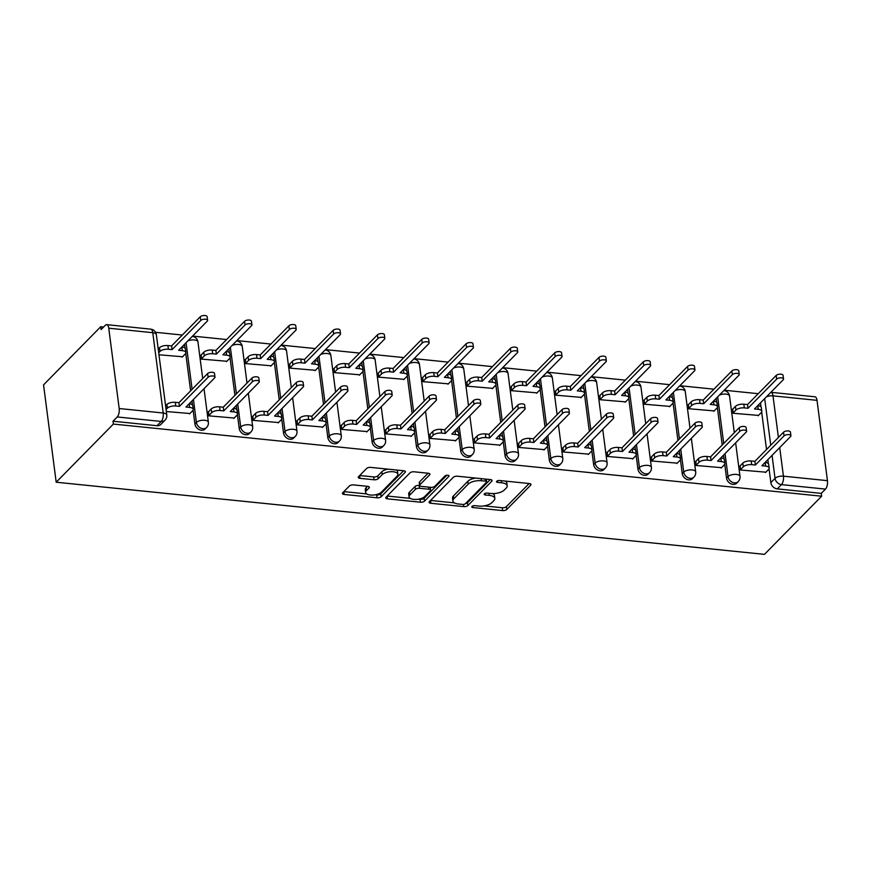 <?xml version="1.0" encoding="UTF-8"?>
<svg xmlns="http://www.w3.org/2000/svg" width="871" height="871" viewBox="0 0 871 871"><rect width="100%" height="100%" fill="white"/><g stroke="black" fill="none" stroke-linecap="round" stroke-linejoin="round"><path stroke-width="1.31" d="M471.984 506.421A2.178 0.936 172.6 0 0 471.777 506.9A2.178 0.936 172.6 0 0 473.007 507.564L502.621 510.58A3.114 1.339 172.6 0 0 506.737 509.513L530.679 485.169A3.114 1.339 172.6 0 0 530.983 484.483A3.114 1.339 172.6 0 0 529.23 483.525L499.606 480.509A2.178 0.936 172.6 0 0 496.731 481.26A2.178 0.936 172.6 0 0 496.514 481.739A2.178 0.936 172.6 0 0 497.744 482.403L501.576 482.795A9.951 4.268 172.6 0 1 507.194 485.844A9.951 4.268 172.6 0 1 506.247 488.032L504.244 490.057A9.951 4.268 172.6 0 1 491.07 493.487L487.237 493.095A2.178 0.936 172.6 0 0 484.352 493.835A2.178 0.936 172.6 0 0 484.145 494.314A2.178 0.936 172.6 0 0 485.376 494.989L489.208 495.37A9.951 4.268 172.6 0 1 494.815 498.419A9.951 4.268 172.6 0 1 493.868 500.607L491.875 502.643A9.951 4.268 172.6 0 1 478.702 506.062L474.869 505.67A2.178 0.936 172.6 0 0 471.984 506.421M353.528 484.907A3.114 1.339 172.6 0 0 349.413 485.974L342.695 492.801A3.114 1.339 172.6 0 0 342.401 493.487A3.114 1.339 172.6 0 0 344.154 494.445L377.045 497.787A3.114 1.339 172.6 0 0 381.16 496.72L405.102 472.376A3.114 1.339 172.6 0 0 405.407 471.69A3.114 1.339 172.6 0 0 403.654 470.743L370.752 467.389A3.114 1.339 172.6 0 0 366.637 468.456L358.525 476.709A3.114 1.339 172.6 0 0 358.231 477.395A3.114 1.339 172.6 0 0 359.984 478.342L374.062 479.779A3.114 1.339 172.6 0 0 378.177 478.712L382.195 474.619A8.318 3.571 172.6 0 1 391.253 471.679A8.318 3.571 172.6 0 1 397.905 474.303A8.318 3.571 172.6 0 1 397.111 476.132L381.346 492.169A8.318 3.571 172.6 0 1 372.298 495.098A8.318 3.571 172.6 0 1 365.646 492.474A8.318 3.571 172.6 0 1 366.441 490.645L369.064 487.978A3.114 1.339 172.6 0 0 369.358 487.292A3.114 1.339 172.6 0 0 367.606 486.334L353.528 484.907M56.19 482.218L113.382 424.068L821.647 496.209L764.455 554.359L56.19 482.218L43.55 384.873L100.742 326.723L103.616 327.017M429.381 501.631A3.114 1.339 172.6 0 0 429.087 502.317A3.114 1.339 172.6 0 0 430.84 503.275L463.731 506.617A3.114 1.339 172.6 0 0 467.858 505.55L491.799 481.206A3.114 1.339 172.6 0 0 492.093 480.52A3.114 1.339 172.6 0 0 490.34 479.573L457.449 476.219A3.114 1.339 172.6 0 0 453.334 477.286L429.381 501.631M420.388 502.208L387.497 498.854A3.114 1.339 172.6 0 1 385.744 497.907A3.114 1.339 172.6 0 1 386.038 497.221L409.98 472.877A3.114 1.339 172.6 0 1 414.106 471.799L428.184 473.236A3.114 1.339 172.6 0 1 429.936 474.194A3.114 1.339 172.6 0 1 429.632 474.869L419.92 484.744A3.114 1.339 172.6 0 0 419.626 485.43A3.114 1.339 172.6 0 0 421.379 486.388L430.72 487.335A3.114 1.339 172.6 0 0 434.836 486.268L444.95 475.991A2.178 0.936 172.6 0 1 447.313 475.218A2.178 0.936 172.6 0 1 449.055 475.904A2.178 0.936 172.6 0 1 448.848 476.383L424.504 501.141A3.114 1.339 172.6 0 1 420.388 502.208L420.018 499.366L418.385 499.203M758.238 393.692L724.204 390.219M713.937 389.174L679.892 385.711M669.636 384.666L635.59 381.193M625.334 380.148L591.289 376.686M581.033 375.641L546.988 372.167M536.721 371.122L502.687 367.66M492.42 366.615L458.386 363.153M448.119 362.107L414.084 358.634M403.817 357.589L369.783 354.127M359.516 353.082L325.482 349.609M315.215 348.563L281.181 345.101M270.914 344.056L236.879 340.583M226.612 339.538L192.578 336.075M182.311 335.03L155.571 332.308M113.382 424.068L113.012 421.226L117.215 416.959A6.337 2.744 -84.2 0 0 119.185 408.521L108.755 328.204A6.337 2.744 -84.2 0 0 106.687 324.654A6.337 2.744 -84.2 0 0 105.315 325.286L101.112 329.554L100.742 326.723M821.647 496.209L821.277 493.367L777.259 488.881A6.337 5.019 -135.5 0 1 770.846 482.632L769.039 468.75M768.374 463.644L767.852 459.648M766.534 449.501L761.668 411.994M761.004 406.888L760.481 402.881M779.719 447.585L783.432 476.176L827.45 480.661L817.02 400.344L773.002 395.859L778.402 437.438M827.45 480.661A6.337 2.744 95.8 0 1 825.479 489.099L781.461 484.614A6.337 5.019 -135.5 0 1 775.038 478.353L772.054 455.37M821.277 493.367L825.479 489.099M766.382 396.882A6.337 2.722 172.6 0 1 773.002 395.859A6.337 2.744 -84.2 0 0 770.933 392.309L814.951 396.795A6.337 2.744 95.8 0 1 817.02 400.344M732.838 409.022L732.968 413.235L758.467 415.413M740.208 465.789L740.339 470.002L765.838 472.18M695.907 461.271L696.038 465.484L721.536 467.662M688.536 404.514L688.667 408.728L714.166 410.905M651.606 456.763L651.737 460.977L677.235 463.154M644.235 399.996L644.366 404.209L669.864 406.398M607.305 452.245L607.435 456.458L632.934 458.647M599.934 395.488L600.065 399.702L625.563 401.879M563.004 447.738L563.134 451.951L588.633 454.129M555.633 390.981L555.763 395.194L581.262 397.372M518.702 443.23L518.833 447.444L544.331 449.621M511.331 386.463L511.451 390.676L536.961 392.854M474.401 438.712L474.532 442.925L500.03 445.103M467.03 381.955L467.15 386.169L492.659 388.346M430.1 434.204L430.22 438.418L455.729 440.595M422.729 377.437L422.849 381.65L448.358 383.828M385.799 429.686L385.918 433.9L411.428 436.077M378.428 372.93L378.547 377.143L404.057 379.321M341.497 425.179L341.617 429.392L367.127 431.57M334.126 368.411L334.246 372.625L359.756 374.802M297.196 420.66L297.316 424.874L322.825 427.051M289.825 363.904L289.945 368.117L315.454 370.295M252.895 416.153L253.015 420.366L278.524 422.544M245.524 359.385L245.644 363.599L271.153 365.787M208.594 411.635L208.713 415.848L234.223 418.036M201.223 354.878L201.343 359.092L226.852 361.269M166.339 411.537L189.922 413.518M158.968 354.78L182.551 356.762M194.919 423.97L196.411 422.457A6.337 5.019 -135.5 0 0 200.58 428.042A6.337 5.019 -135.5 0 0 206.601 427.476L205.121 428.989A6.337 5.019 44.5 0 1 199.089 429.566A6.337 5.019 44.5 0 1 194.919 423.97L193.112 410.089M192.458 404.993L191.936 400.987M190.618 390.839L185.741 353.332M185.077 348.226L184.565 344.23M239.22 428.478L240.712 426.964A6.337 5.019 -135.5 0 0 244.882 432.56A6.337 5.019 -135.5 0 0 250.913 431.983L249.422 433.508A6.337 5.019 44.5 0 1 243.39 434.074A6.337 5.019 44.5 0 1 239.22 428.478L237.413 414.607M236.76 409.501L236.237 405.505M234.92 395.358L230.042 357.839M229.378 352.744L228.866 348.738M283.521 432.996L285.013 431.483A6.337 5.019 -135.5 0 0 289.183 437.068A6.337 5.019 -135.5 0 0 295.215 436.502L293.723 438.015A6.337 5.019 44.5 0 1 287.691 438.592A6.337 5.019 44.5 0 1 283.521 432.996L281.714 419.114M281.061 414.019L280.538 410.012M279.221 399.865L274.343 362.358M273.679 357.252L273.167 353.245M327.823 437.503L329.314 435.99A6.337 5.019 -135.5 0 0 333.484 441.586A6.337 5.019 -135.5 0 0 339.516 441.009L338.024 442.522A6.337 5.019 44.5 0 1 331.993 443.099A6.337 5.019 44.5 0 1 327.823 437.503L326.026 423.633M325.362 418.526L324.839 414.52M323.522 404.384L318.644 366.865M317.991 361.77L317.469 357.763M372.124 442.022L373.615 440.497A6.337 5.019 -135.5 0 0 377.785 446.094A6.337 5.019 -135.5 0 0 383.817 445.527L382.325 447.041A6.337 5.019 44.5 0 1 376.294 447.607A6.337 5.019 44.5 0 1 372.124 442.022L370.327 428.14M369.663 423.034L369.141 419.038M367.823 408.891L362.946 371.384M362.292 366.277L361.77 362.271M416.425 446.529L417.917 445.016A6.337 5.019 -135.5 0 0 422.087 450.612A6.337 5.019 -135.5 0 0 428.118 450.035L426.627 451.548A6.337 5.019 44.5 0 1 420.595 452.125A6.337 5.019 44.5 0 1 416.425 446.529L414.629 432.658M413.965 427.552L413.442 423.546M412.125 413.409L407.258 375.891M406.594 370.785L406.071 366.789M460.726 451.047L462.218 449.523A6.337 5.019 -135.5 0 0 466.388 455.119A6.337 5.019 -135.5 0 0 472.42 454.553L470.928 456.066A6.337 5.019 44.5 0 1 464.896 456.633A6.337 5.019 44.5 0 1 460.726 451.047L458.93 437.166M458.266 432.06L457.743 428.064M456.426 417.917L451.559 380.409M450.895 375.303L450.372 371.296M505.028 455.555L506.519 454.041A6.337 5.019 -135.5 0 0 510.689 459.638A6.337 5.019 -135.5 0 0 516.721 459.061L515.229 460.574A6.337 5.019 44.5 0 1 509.197 461.151A6.337 5.019 44.5 0 1 505.028 455.555L503.231 441.673M502.567 436.578L502.044 432.571M500.727 422.424L495.86 384.917M495.196 379.81L494.674 375.815M549.329 460.062L550.82 458.549A6.337 5.019 -135.5 0 0 554.99 464.145A6.337 5.019 -135.5 0 0 561.022 463.568L559.53 465.092A6.337 5.019 44.5 0 1 553.499 465.658A6.337 5.019 44.5 0 1 549.329 460.062L547.532 446.192M546.868 441.085L546.346 437.09M545.028 426.942L540.162 389.424M539.497 384.329L538.975 380.322M593.63 464.581L595.122 463.067A6.337 5.019 -135.5 0 0 599.292 468.652A6.337 5.019 -135.5 0 0 605.323 468.086L603.832 469.6A6.337 5.019 44.5 0 1 597.811 470.177A6.337 5.019 44.5 0 1 593.63 464.581L591.834 450.699M591.169 445.604L590.647 441.597M589.329 431.45L584.463 393.942M583.799 388.836L583.276 384.84M637.931 469.088L639.423 467.575A6.337 5.019 -135.5 0 0 643.593 473.171A6.337 5.019 -135.5 0 0 649.624 472.594L648.133 474.118A6.337 5.019 44.5 0 1 642.112 474.684A6.337 5.019 44.5 0 1 637.931 469.088L636.135 455.217M635.471 450.111L634.948 446.104M633.631 435.968L628.764 398.45M628.1 393.354L627.577 389.348M682.233 473.606L683.724 472.093A6.337 5.019 -135.5 0 0 687.905 477.678A6.337 5.019 -135.5 0 0 693.926 477.112L692.434 478.625A6.337 5.019 44.5 0 1 686.413 479.202A6.337 5.019 44.5 0 1 682.233 473.606L680.436 459.725M679.772 454.618L679.249 450.623M677.932 440.476L673.065 402.968M672.401 397.862L671.879 393.855M726.534 478.114L728.025 476.6A6.337 5.019 -135.5 0 0 732.206 482.196A6.337 5.019 -135.5 0 0 738.227 481.619L736.735 483.133A6.337 5.019 44.5 0 1 730.715 483.71A6.337 5.019 44.5 0 1 726.534 478.114L724.737 464.243M724.073 459.137L723.551 455.13M722.233 444.994L717.366 407.476M716.702 402.369L716.18 398.374M113.012 421.226L157.03 425.712A6.337 5.019 44.5 0 0 160.808 424.482L165.011 420.203A6.337 5.019 -135.5 0 1 161.233 421.444L117.215 416.959M494.815 498.419L494.456 495.588A9.951 4.268 172.6 0 0 492.736 493.574M507.194 485.844L506.824 483.002A9.951 4.268 172.6 0 0 505.278 481.086M484.047 505.888L502.251 507.739A3.114 1.339 172.6 0 0 506.367 506.672L529.143 483.525M475.653 478.07A9.951 4.268 172.6 0 0 467.825 481.315L453.453 495.926L453.824 498.767A9.951 4.268 172.6 0 0 452.876 500.956A9.951 4.268 172.6 0 0 458.494 504.004L462.534 504.418A2.178 0.936 172.6 0 0 465.419 503.667A3.114 1.339 172.6 0 0 467.487 502.709L490.253 479.562M430.557 500.444L454.422 502.872M486.29 479.159L486.639 481.815A2.178 0.936 172.6 0 1 486.432 482.294L465.419 503.667M486.639 481.815A2.178 0.936 172.6 0 0 485.408 481.151L481.369 480.738A9.951 4.268 172.6 0 0 468.195 484.156L453.824 498.767M453.453 495.926A9.951 4.268 172.6 0 0 452.506 498.114L452.876 500.956M410.263 498.375L387.214 496.024M428.097 473.225L419.561 481.913A3.114 1.339 172.6 0 0 419.256 482.588L419.626 485.43M446.801 475.261L424.133 498.299L424.504 501.141M409.849 494.989A8.318 3.571 172.6 0 0 409.054 496.829A8.318 3.571 172.6 0 0 415.707 499.442A8.318 3.571 172.6 0 0 424.765 496.514L430.318 490.863A3.114 1.339 172.6 0 0 430.612 490.177A3.114 1.339 172.6 0 0 428.859 489.23L419.517 488.283A3.114 1.339 172.6 0 0 415.402 489.35L409.849 494.989L409.479 492.159A8.318 3.571 172.6 0 0 408.684 493.988L409.054 496.829M430.612 490.177L430.241 487.346A3.114 1.339 172.6 0 0 430.23 487.281M409.479 492.159L415.032 486.508A3.114 1.339 172.6 0 1 419.147 485.441L419.637 485.485M420.018 499.366A3.114 1.339 172.6 0 0 424.133 498.299M365.646 492.474L365.276 489.644A8.318 3.571 172.6 0 1 366.07 487.804L367.518 486.334M397.905 474.303L397.535 471.472A8.318 3.571 172.6 0 0 396.479 470.002M387.933 469.142A8.318 3.571 172.6 0 0 381.836 471.777L382.195 474.619M359.701 475.512L373.692 476.938A3.114 1.339 172.6 0 0 377.807 475.871L381.836 471.777M375.249 494.804L376.675 494.957A3.114 1.339 172.6 0 0 380.79 493.879L403.567 470.732M343.871 491.614L366.702 493.933M732.467 409.403L735.44 406.387A6.337 2.722 -7.4 0 1 743.823 404.209L747.514 404.58L747.993 408.27L744.302 407.9A6.337 2.722 172.6 0 0 735.919 410.078L732.947 413.094M758.097 415.794L761.189 412.647A6.337 2.722 172.6 0 0 761.798 411.254A6.337 2.722 172.6 0 0 758.216 409.316L754.526 408.935L783.192 379.789A3.647 1.568 172.6 0 0 783.541 378.994A3.647 1.568 172.6 0 0 780.623 377.84A3.647 1.568 172.6 0 0 776.66 379.125L747.993 408.27M747.514 404.58L776.181 375.434A3.647 1.568 -7.4 0 1 780.144 374.149A3.647 1.568 -7.4 0 1 783.062 375.303L783.541 378.994M757.781 405.625A6.337 2.722 -7.4 0 1 761.319 407.563L761.798 411.254M765.467 472.561L768.56 469.415A6.337 2.722 172.6 0 0 769.169 468.021A6.337 2.722 172.6 0 0 765.598 466.072L761.907 465.702L790.563 436.556A3.647 1.568 172.6 0 0 790.912 435.75A3.647 1.568 172.6 0 0 788.005 434.607A3.647 1.568 172.6 0 0 784.031 435.892L755.375 465.038L751.673 464.657A6.337 2.722 172.6 0 0 743.29 466.834L742.811 463.143A6.337 2.722 -7.4 0 1 751.194 460.966L754.896 461.347L783.552 432.201A3.647 1.568 -7.4 0 1 787.526 430.916A3.647 1.568 -7.4 0 1 790.433 432.06L790.912 435.75M739.838 466.17L742.811 463.143M765.152 462.392A6.337 2.722 -7.4 0 1 768.69 464.33L769.169 468.021M740.317 469.861L743.29 466.834M755.375 465.038L754.896 461.347M688.166 404.895L691.139 401.869A6.337 2.722 -7.4 0 1 699.522 399.691L703.213 400.072L703.692 403.763L700.001 403.382A6.337 2.722 172.6 0 0 691.618 405.559L688.645 408.586M713.795 411.286L716.887 408.14A6.337 2.722 172.6 0 0 717.497 406.746A6.337 2.722 172.6 0 0 713.915 404.797L710.224 404.427L738.891 375.281A3.647 1.568 172.6 0 0 739.239 374.476A3.647 1.568 172.6 0 0 736.322 373.332A3.647 1.568 172.6 0 0 732.359 374.617L703.692 403.763M703.213 400.072L731.88 370.926A3.647 1.568 -7.4 0 1 735.843 369.642A3.647 1.568 -7.4 0 1 738.76 370.785L739.239 374.476M713.48 401.117A6.337 2.722 -7.4 0 1 717.018 403.055L717.497 406.746M643.865 400.377L646.837 397.361A6.337 2.722 -7.4 0 1 655.221 395.184L658.912 395.565L659.391 399.245L655.7 398.874A6.337 2.722 172.6 0 0 647.316 401.052L644.344 404.068M669.494 406.768L672.586 403.621A6.337 2.722 172.6 0 0 673.196 402.228A6.337 2.722 172.6 0 0 669.614 400.29L665.923 399.909L694.59 370.774A3.647 1.568 172.6 0 0 694.938 369.968A3.647 1.568 172.6 0 0 692.02 368.814A3.647 1.568 172.6 0 0 688.057 370.099L659.391 399.245M658.912 395.565L687.578 366.419A3.647 1.568 -7.4 0 1 691.541 365.134A3.647 1.568 -7.4 0 1 694.459 366.277L694.938 369.968M669.178 396.61A6.337 2.722 -7.4 0 1 672.717 398.537L673.196 402.228M721.166 468.043L724.258 464.896A6.337 2.722 172.6 0 0 724.868 463.503A6.337 2.722 172.6 0 0 721.297 461.565L717.595 461.184L746.262 432.038A3.647 1.568 172.6 0 0 746.61 431.243A3.647 1.568 172.6 0 0 743.703 430.089A3.647 1.568 172.6 0 0 739.729 431.374L711.074 460.519L707.372 460.149A6.337 2.722 172.6 0 0 698.988 462.327L698.509 458.636A6.337 2.722 -7.4 0 1 706.893 456.458L710.594 456.829L739.25 427.683A3.647 1.568 -7.4 0 1 743.213 426.398A3.647 1.568 -7.4 0 1 746.131 427.552L746.61 431.243M695.537 461.652L698.509 458.636M720.85 457.874A6.337 2.722 -7.4 0 1 724.389 459.812L724.868 463.503M696.016 465.343L698.988 462.327M711.074 460.519L710.594 456.829M676.865 463.535L679.957 460.389A6.337 2.722 172.6 0 0 680.567 458.995A6.337 2.722 172.6 0 0 676.985 457.046L673.294 456.676L701.961 427.53A3.647 1.568 172.6 0 0 702.309 426.725A3.647 1.568 172.6 0 0 699.391 425.581A3.647 1.568 172.6 0 0 695.428 426.866L666.761 456.012L663.071 455.631A6.337 2.722 172.6 0 0 654.687 457.808L654.208 454.118A6.337 2.722 -7.4 0 1 662.591 451.94L666.282 452.321L694.949 423.175A3.647 1.568 -7.4 0 1 698.912 421.891A3.647 1.568 -7.4 0 1 701.83 423.045L702.309 426.725M651.236 457.144L654.208 454.118M676.549 453.366A6.337 2.722 -7.4 0 1 680.088 455.304L680.567 458.995M651.715 460.835L654.687 457.808M666.761 456.012L666.282 452.321M599.564 395.87L602.536 392.854A6.337 2.722 -7.4 0 1 610.919 390.676L614.61 391.046L615.089 394.737L611.398 394.356A6.337 2.722 172.6 0 0 603.015 396.534L600.043 399.56M625.193 402.26L628.285 399.114A6.337 2.722 172.6 0 0 628.895 397.72A6.337 2.722 172.6 0 0 625.313 395.782L621.622 395.401L650.289 366.255A3.647 1.568 172.6 0 0 650.637 365.45A3.647 1.568 172.6 0 0 647.719 364.307A3.647 1.568 172.6 0 0 643.756 365.591L615.089 394.737M614.61 391.046L643.277 361.901A3.647 1.568 -7.4 0 1 647.24 360.616A3.647 1.568 -7.4 0 1 650.158 361.77L650.637 365.45M624.877 392.092A6.337 2.722 -7.4 0 1 628.416 394.03L628.895 397.72M555.263 391.351L558.235 388.335A6.337 2.722 -7.4 0 1 566.618 386.158L570.309 386.539L570.788 390.23L567.097 389.849A6.337 2.722 172.6 0 0 558.714 392.026L555.742 395.042M580.892 397.753L583.984 394.596A6.337 2.722 172.6 0 0 584.583 393.202A6.337 2.722 172.6 0 0 581.011 391.264L577.321 390.894L605.987 361.748A3.647 1.568 172.6 0 0 606.336 360.942A3.647 1.568 172.6 0 0 603.418 359.799A3.647 1.568 172.6 0 0 599.455 361.084L570.788 390.23M570.309 386.539L598.976 357.393A3.647 1.568 -7.4 0 1 602.939 356.108A3.647 1.568 -7.4 0 1 605.857 357.252L606.336 360.942M580.576 387.584A6.337 2.722 -7.4 0 1 584.103 389.511L584.583 393.202M510.961 386.844L513.934 383.828A6.337 2.722 -7.4 0 1 522.317 381.65L526.008 382.021L526.487 385.711L522.796 385.341A6.337 2.722 172.6 0 0 514.413 387.519L511.44 390.535M536.59 393.235L539.682 390.088A6.337 2.722 172.6 0 0 540.281 388.695A6.337 2.722 172.6 0 0 536.71 386.757L533.019 386.376L561.686 357.23A3.647 1.568 172.6 0 0 562.035 356.435A3.647 1.568 172.6 0 0 559.117 355.281A3.647 1.568 172.6 0 0 555.154 356.566L526.487 385.711M526.008 382.021L554.675 352.875A3.647 1.568 -7.4 0 1 558.638 351.59A3.647 1.568 -7.4 0 1 561.555 352.744L562.035 356.435M536.275 383.066A6.337 2.722 -7.4 0 1 539.802 385.004L540.281 388.695M632.564 459.028L635.656 455.871A6.337 2.722 172.6 0 0 636.266 454.477A6.337 2.722 172.6 0 0 632.684 452.539L628.993 452.169L657.659 423.023A3.647 1.568 172.6 0 0 658.008 422.217A3.647 1.568 172.6 0 0 655.09 421.063A3.647 1.568 172.6 0 0 651.127 422.348L622.46 451.494L618.769 451.124A6.337 2.722 172.6 0 0 610.386 453.301L609.907 449.61A6.337 2.722 -7.4 0 1 618.29 447.433L621.981 447.814L650.648 418.668A3.647 1.568 -7.4 0 1 654.611 417.383A3.647 1.568 -7.4 0 1 657.529 418.526L658.008 422.217M606.935 452.626L609.907 449.61M632.248 448.859A6.337 2.722 -7.4 0 1 635.786 450.786L636.266 454.477M607.414 456.317L610.386 453.301M622.46 451.494L621.981 447.814M588.263 454.51L591.355 451.363A6.337 2.722 172.6 0 0 591.964 449.969A6.337 2.722 172.6 0 0 588.382 448.032L584.691 447.65L613.358 418.505A3.647 1.568 172.6 0 0 613.707 417.71A3.647 1.568 172.6 0 0 610.789 416.556A3.647 1.568 172.6 0 0 606.826 417.84L578.159 446.986L574.468 446.605A6.337 2.722 172.6 0 0 566.085 448.783L565.606 445.103A6.337 2.722 -7.4 0 1 573.989 442.925L577.68 443.295L606.347 414.15A3.647 1.568 -7.4 0 1 610.31 412.865A3.647 1.568 -7.4 0 1 613.228 414.019L613.707 417.71M562.633 448.119L565.606 445.103M587.947 444.341A6.337 2.722 -7.4 0 1 591.485 446.279L591.964 449.969M563.112 451.809L566.085 448.783M578.159 446.986L577.68 443.295M543.961 450.002L547.053 446.845A6.337 2.722 172.6 0 0 547.663 445.451A6.337 2.722 172.6 0 0 544.081 443.513L540.39 443.143L569.057 413.997A3.647 1.568 172.6 0 0 569.405 413.192A3.647 1.568 172.6 0 0 566.488 412.048A3.647 1.568 172.6 0 0 562.524 413.333L533.858 442.479L530.167 442.098A6.337 2.722 172.6 0 0 521.783 444.275L521.304 440.584A6.337 2.722 -7.4 0 1 529.688 438.407L533.379 438.788L562.045 409.642A3.647 1.568 -7.4 0 1 566.008 408.357A3.647 1.568 -7.4 0 1 568.926 409.501L569.405 413.192M518.332 443.6L521.304 440.584M543.646 439.833A6.337 2.722 -7.4 0 1 547.184 441.76L547.663 445.451M518.811 447.291L521.783 444.275M533.858 442.479L533.379 438.788M466.66 382.336L469.621 379.31A6.337 2.722 -7.4 0 1 478.016 377.132L481.707 377.513L482.186 381.204L478.495 380.823A6.337 2.722 172.6 0 0 470.1 383L467.139 386.016M492.289 388.727L495.381 385.581A6.337 2.722 172.6 0 0 495.98 384.176A6.337 2.722 172.6 0 0 492.409 382.238L488.718 381.868L517.385 352.722A3.647 1.568 172.6 0 0 517.733 351.917A3.647 1.568 172.6 0 0 514.815 350.773A3.647 1.568 172.6 0 0 510.852 352.058L482.186 381.204M481.707 377.513L510.373 348.367A3.647 1.568 -7.4 0 1 514.336 347.083A3.647 1.568 -7.4 0 1 517.254 348.226L517.733 351.917M491.973 378.558A6.337 2.722 -7.4 0 1 495.501 380.496L495.98 384.176M499.66 445.484L502.752 442.337A6.337 2.722 172.6 0 0 503.351 440.944A6.337 2.722 172.6 0 0 499.78 439.006L496.089 438.625L524.756 409.479A3.647 1.568 172.6 0 0 525.104 408.684A3.647 1.568 172.6 0 0 522.186 407.53A3.647 1.568 172.6 0 0 518.223 408.815L489.556 437.961L485.866 437.59A6.337 2.722 172.6 0 0 477.482 439.768L477.003 436.077A6.337 2.722 -7.4 0 1 485.387 433.9L489.077 434.27L517.744 405.124A3.647 1.568 -7.4 0 1 521.707 403.839A3.647 1.568 -7.4 0 1 524.625 404.993L525.104 408.684M474.031 439.093L477.003 436.077M499.344 435.315A6.337 2.722 -7.4 0 1 502.872 437.253L503.351 440.944M474.51 442.784L477.482 439.768M489.556 437.961L489.077 434.27M422.359 377.818L425.32 374.802A6.337 2.722 -7.4 0 1 433.714 372.625L437.405 372.995L437.884 376.686L434.194 376.316A6.337 2.722 172.6 0 0 425.799 378.493L422.838 381.509M447.977 384.209L451.08 381.063A6.337 2.722 172.6 0 0 451.679 379.669A6.337 2.722 172.6 0 0 448.108 377.731L444.417 377.35L473.084 348.204A3.647 1.568 172.6 0 0 473.432 347.409A3.647 1.568 172.6 0 0 470.514 346.255A3.647 1.568 172.6 0 0 466.551 347.54L437.884 376.686M437.405 372.995L466.072 343.849A3.647 1.568 -7.4 0 1 470.035 342.564A3.647 1.568 -7.4 0 1 472.953 343.718L473.432 347.409M447.672 374.04A6.337 2.722 -7.4 0 1 451.2 375.978L451.679 379.669M455.359 440.976L458.451 437.83A6.337 2.722 172.6 0 0 459.05 436.425A6.337 2.722 172.6 0 0 455.479 434.487L451.788 434.117L480.454 404.971A3.647 1.568 172.6 0 0 480.803 404.166A3.647 1.568 172.6 0 0 477.885 403.023A3.647 1.568 172.6 0 0 473.922 404.307L445.255 433.453L441.564 433.072A6.337 2.722 172.6 0 0 433.181 435.25L432.702 431.559A6.337 2.722 -7.4 0 1 441.085 429.381L444.776 429.762L473.443 400.616A3.647 1.568 -7.4 0 1 477.406 399.332A3.647 1.568 -7.4 0 1 480.324 400.475L480.803 404.166M429.73 434.585L432.702 431.559M455.043 430.807A6.337 2.722 -7.4 0 1 458.571 432.745L459.05 436.425M430.209 438.265L433.181 435.25M445.255 433.453L444.776 429.762M378.058 373.311L381.019 370.284A6.337 2.722 -7.4 0 1 389.413 368.106L393.104 368.487L393.583 372.178L389.892 371.797A6.337 2.722 172.6 0 0 381.498 373.975L378.537 377.001M403.676 379.702L406.779 376.555A6.337 2.722 172.6 0 0 407.378 375.161A6.337 2.722 172.6 0 0 403.806 373.213L400.116 372.842L428.782 343.697A3.647 1.568 172.6 0 0 429.131 342.891A3.647 1.568 172.6 0 0 426.213 341.748A3.647 1.568 172.6 0 0 422.25 343.032L393.583 372.178M393.104 368.487L421.771 339.342A3.647 1.568 -7.4 0 1 425.734 338.057A3.647 1.568 -7.4 0 1 428.652 339.2L429.131 342.891M403.371 369.533A6.337 2.722 -7.4 0 1 406.899 371.471L407.378 375.161M411.058 436.458L414.15 433.312A6.337 2.722 172.6 0 0 414.748 431.918A6.337 2.722 172.6 0 0 411.177 429.98L407.486 429.599L436.153 400.453A3.647 1.568 172.6 0 0 436.502 399.658A3.647 1.568 172.6 0 0 433.584 398.504A3.647 1.568 172.6 0 0 429.621 399.789L400.954 428.935L397.263 428.565A6.337 2.722 172.6 0 0 388.869 430.742L388.39 427.051A6.337 2.722 -7.4 0 1 396.784 424.874L400.475 425.244L429.142 396.098A3.647 1.568 -7.4 0 1 433.105 394.813A3.647 1.568 -7.4 0 1 436.023 395.967L436.502 399.658M385.428 430.067L388.39 427.051M410.742 426.289A6.337 2.722 -7.4 0 1 414.269 428.227L414.748 431.918M385.907 433.758L388.869 430.742M400.954 428.935L400.475 425.244M333.756 368.792L336.718 365.776A6.337 2.722 -7.4 0 1 345.112 363.599L348.803 363.969L349.282 367.66L345.591 367.29A6.337 2.722 172.6 0 0 337.197 369.467L334.235 372.483M359.375 375.183L362.478 372.037A6.337 2.722 172.6 0 0 363.076 370.643A6.337 2.722 172.6 0 0 359.505 368.705L355.814 368.324L384.481 339.178A3.647 1.568 172.6 0 0 384.83 338.384A3.647 1.568 172.6 0 0 381.912 337.229A3.647 1.568 172.6 0 0 377.949 338.514L349.282 367.66M348.803 363.969L377.47 334.834A3.647 1.568 -7.4 0 1 381.433 333.539A3.647 1.568 -7.4 0 1 384.351 334.693L384.83 338.384M359.07 365.014A6.337 2.722 -7.4 0 1 362.597 366.952L363.076 370.643M366.745 431.951L369.848 428.804A6.337 2.722 172.6 0 0 370.447 427.411A6.337 2.722 172.6 0 0 366.876 425.462L363.185 425.092L391.852 395.946A3.647 1.568 172.6 0 0 392.2 395.14A3.647 1.568 172.6 0 0 389.283 393.997A3.647 1.568 172.6 0 0 385.32 395.282L356.653 424.427L352.962 424.046A6.337 2.722 172.6 0 0 344.568 426.224L344.089 422.533A6.337 2.722 -7.4 0 1 352.483 420.355L356.174 420.737L384.84 391.591A3.647 1.568 -7.4 0 1 388.804 390.306A3.647 1.568 -7.4 0 1 391.721 391.449L392.2 395.14M341.127 425.56L344.089 422.533M366.441 421.782A6.337 2.722 -7.4 0 1 369.968 423.72L370.447 427.411M341.606 429.251L344.568 426.224M356.653 424.427L356.174 420.737M289.455 364.285L292.416 361.258A6.337 2.722 -7.4 0 1 300.811 359.081L304.502 359.462L304.981 363.153L301.29 362.772A6.337 2.722 172.6 0 0 292.896 364.949L289.934 367.976M315.073 370.676L318.176 367.529A6.337 2.722 172.6 0 0 318.775 366.136A6.337 2.722 172.6 0 0 315.204 364.198L311.513 363.817L340.18 334.671A3.647 1.568 172.6 0 0 340.517 333.865A3.647 1.568 172.6 0 0 337.61 332.722A3.647 1.568 172.6 0 0 333.647 334.007L304.981 363.153M304.502 359.462L333.168 330.316A3.647 1.568 -7.4 0 1 337.131 329.031A3.647 1.568 -7.4 0 1 340.038 330.185L340.517 333.865M314.769 360.507A6.337 2.722 -7.4 0 1 318.296 362.445L318.775 366.136M322.444 427.432L325.547 424.286A6.337 2.722 172.6 0 0 326.146 422.892A6.337 2.722 172.6 0 0 322.575 420.954L318.884 420.573L347.551 391.438A3.647 1.568 172.6 0 0 347.899 390.633A3.647 1.568 172.6 0 0 344.981 389.479A3.647 1.568 172.6 0 0 341.018 390.763L312.351 419.909L308.661 419.539A6.337 2.722 172.6 0 0 300.266 421.716L299.787 418.026A6.337 2.722 -7.4 0 1 308.182 415.848L311.872 416.218L340.539 387.083A3.647 1.568 -7.4 0 1 344.502 385.799A3.647 1.568 -7.4 0 1 347.42 386.942L347.899 390.633M296.826 421.041L299.787 418.026M322.139 417.274A6.337 2.722 -7.4 0 1 325.667 419.201L326.146 422.892M297.305 424.732L300.266 421.716M312.351 419.909L311.872 416.218M245.143 359.767L248.115 356.751A6.337 2.722 -7.4 0 1 256.51 354.573L260.2 354.954L260.679 358.634L256.989 358.264A6.337 2.722 172.6 0 0 248.594 360.442L245.622 363.457M270.772 366.168L273.875 363.011A6.337 2.722 172.6 0 0 274.474 361.617A6.337 2.722 172.6 0 0 270.903 359.679L267.212 359.309L295.879 330.163A3.647 1.568 172.6 0 0 296.216 329.358A3.647 1.568 172.6 0 0 293.309 328.204A3.647 1.568 172.6 0 0 289.346 329.499L260.679 358.634M260.2 354.954L288.867 325.808A3.647 1.568 -7.4 0 1 292.83 324.524A3.647 1.568 -7.4 0 1 295.737 325.667L296.216 329.358M270.903 359.679L270.424 356.032A6.337 2.722 -7.4 0 1 273.995 357.927L274.474 361.617M278.143 422.925L281.246 419.778A6.337 2.722 172.6 0 0 281.845 418.385A6.337 2.722 172.6 0 0 278.274 416.447L274.583 416.066L303.25 386.92A3.647 1.568 172.6 0 0 303.598 386.114A3.647 1.568 172.6 0 0 300.68 384.971A3.647 1.568 172.6 0 0 296.717 386.256L268.05 415.402L264.359 415.021A6.337 2.722 172.6 0 0 255.965 417.198L255.486 413.518A6.337 2.722 -7.4 0 1 263.88 411.341L267.571 411.711L296.238 382.565A3.647 1.568 -7.4 0 1 300.201 381.28A3.647 1.568 -7.4 0 1 303.119 382.434L303.598 386.114M252.525 416.534L255.486 413.518M277.838 412.756A6.337 2.722 -7.4 0 1 281.366 414.694L281.845 418.385M253.004 420.225L255.965 417.198M268.05 415.402L267.571 411.711M200.842 355.259L203.814 352.243A6.337 2.722 -7.4 0 1 212.208 350.066L215.899 350.436L216.378 354.127L212.687 353.746A6.337 2.722 172.6 0 0 204.293 355.923L201.321 358.95M226.471 361.65L229.574 358.504A6.337 2.722 172.6 0 0 230.173 357.11A6.337 2.722 172.6 0 0 226.602 355.172L222.911 354.791L251.567 325.645A3.647 1.568 172.6 0 0 251.915 324.85A3.647 1.568 172.6 0 0 249.008 323.696A3.647 1.568 172.6 0 0 245.045 324.981L216.378 354.127M215.899 350.436L244.566 321.29A3.647 1.568 -7.4 0 1 248.529 320.005A3.647 1.568 -7.4 0 1 251.436 321.159L251.915 324.85M226.166 351.481A6.337 2.722 -7.4 0 1 229.694 353.419L230.173 357.11M233.842 418.418L236.945 415.26A6.337 2.722 172.6 0 0 237.543 413.867A6.337 2.722 172.6 0 0 233.972 411.929L230.282 411.558L258.948 382.413A3.647 1.568 172.6 0 0 259.297 381.607A3.647 1.568 172.6 0 0 256.379 380.464A3.647 1.568 172.6 0 0 252.416 381.748L223.749 410.883L220.058 410.513A6.337 2.722 172.6 0 0 211.664 412.691L211.185 409A6.337 2.722 -7.4 0 1 219.579 406.822L223.27 407.203L251.937 378.058A3.647 1.568 -7.4 0 1 255.9 376.773A3.647 1.568 -7.4 0 1 258.807 377.916L259.297 381.607M208.223 412.016L211.185 409M233.537 408.249A6.337 2.722 -7.4 0 1 237.064 410.176L237.543 413.867M208.702 415.707L211.664 412.691M223.749 410.883L223.27 407.203M158.217 349.042L159.513 347.725A6.337 2.722 -7.4 0 1 167.907 345.547L171.598 345.929L172.077 349.619L168.386 349.238A6.337 2.722 172.6 0 0 159.992 351.416L158.696 352.733M182.17 357.143L185.273 353.985A6.337 2.722 172.6 0 0 185.871 352.592A6.337 2.722 172.6 0 0 182.3 350.654L178.609 350.284L207.265 321.138A3.647 1.568 172.6 0 0 207.614 320.332A3.647 1.568 172.6 0 0 204.707 319.189A3.647 1.568 172.6 0 0 200.744 320.474L172.077 349.619M171.598 345.929L200.265 316.783A3.647 1.568 -7.4 0 1 204.228 315.498A3.647 1.568 -7.4 0 1 207.135 316.641L207.614 320.332M181.865 346.974A6.337 2.722 -7.4 0 1 185.392 348.912L185.871 352.592M189.54 413.899L192.643 410.753A6.337 2.722 172.6 0 0 193.242 409.359A6.337 2.722 172.6 0 0 189.671 407.421L185.98 407.04L214.647 377.894A3.647 1.568 172.6 0 0 214.985 377.099A3.647 1.568 172.6 0 0 212.078 375.945A3.647 1.568 172.6 0 0 208.115 377.23L179.448 406.376L175.757 406.006A6.337 2.722 172.6 0 0 167.363 408.183L166.884 404.492A6.337 2.722 -7.4 0 1 175.278 402.315L178.969 402.685L207.636 373.539A3.647 1.568 -7.4 0 1 211.599 372.255A3.647 1.568 -7.4 0 1 214.506 373.409L214.985 377.099M165.588 405.799L166.884 404.492M189.236 403.73A6.337 2.722 -7.4 0 1 192.763 405.668L193.242 409.359M166.067 409.49L167.363 408.183M179.448 406.376L178.969 402.685M472.79 505.942L473.007 507.564M497.537 480.781L497.744 482.403M485.169 493.356L485.376 494.989M119.185 408.521L163.204 413.006L152.773 332.689L108.755 328.204M770.846 482.632L775.038 478.353A6.337 2.722 172.6 0 1 783.432 476.176A6.337 2.744 95.8 0 1 781.461 484.614L777.259 488.881M770.737 445.233L764.684 398.613M206.601 427.476A6.337 6.337 0 0 0 208.376 422.217A6.337 2.722 -7.4 0 0 204.794 420.279A6.337 2.722 -7.4 0 0 196.411 422.457L193.427 399.473M192.11 389.326L186.056 342.706M250.913 431.983A6.337 6.337 0 0 0 252.677 426.725A6.337 2.722 -7.4 0 0 249.106 424.787A6.337 2.722 -7.4 0 0 240.712 426.964L237.729 403.981M236.411 393.844L230.358 347.224M295.215 436.502A6.337 6.337 0 0 0 296.978 431.243A6.337 2.722 -7.4 0 0 293.407 429.305A6.337 2.722 -7.4 0 0 285.013 431.483L282.03 408.499M280.712 398.352L274.659 351.732M339.516 441.009A6.337 6.337 0 0 0 341.28 435.75A6.337 2.722 -7.4 0 0 337.708 433.812A6.337 2.722 -7.4 0 0 329.314 435.99L326.331 413.006M325.014 402.859L318.96 356.25M383.817 445.527A6.337 6.337 0 0 0 385.581 440.269A6.337 2.722 -7.4 0 0 382.01 438.32A6.337 2.722 -7.4 0 0 373.615 440.497L370.632 417.525M369.315 407.378L363.261 360.757M428.118 450.035A6.337 6.337 0 0 0 429.882 444.776A6.337 2.722 -7.4 0 0 426.311 442.838A6.337 2.722 -7.4 0 0 417.917 445.016L414.934 422.032M413.616 411.885L407.563 365.276M472.42 454.553A6.337 6.337 0 0 0 474.183 449.294A6.337 2.722 -7.4 0 0 470.612 447.346A6.337 2.722 -7.4 0 0 462.218 449.523L459.235 426.54M457.917 416.403L451.864 369.783M516.721 459.061A6.337 6.337 0 0 0 518.485 453.802A6.337 2.722 -7.4 0 0 514.913 451.864A6.337 2.722 -7.4 0 0 506.519 454.041L503.536 431.058M502.219 420.911L496.165 374.29M561.022 463.568A6.337 6.337 0 0 0 562.786 458.309A6.337 2.722 -7.4 0 0 559.215 456.371A6.337 2.722 -7.4 0 0 550.82 458.549L547.837 435.565M546.52 425.429L540.466 378.809M605.323 468.086A6.337 6.337 0 0 0 607.087 462.828A6.337 2.722 -7.4 0 0 603.516 460.89A6.337 2.722 -7.4 0 0 595.122 463.067L592.138 440.084M590.821 429.936L584.768 383.316M649.624 472.594A6.337 6.337 0 0 0 651.388 467.335A6.337 2.722 -7.4 0 0 647.817 465.397A6.337 2.722 -7.4 0 0 639.423 467.575L636.44 444.591M635.122 434.455L629.069 387.835M693.926 477.112A6.337 6.337 0 0 0 695.689 471.853A6.337 2.722 -7.4 0 0 692.118 469.915A6.337 2.722 -7.4 0 0 683.724 472.093L680.741 449.109M679.424 438.962L673.37 392.342M738.227 481.619A6.337 6.337 0 0 0 739.991 476.361A6.337 2.722 -7.4 0 0 736.42 474.423A6.337 2.722 -7.4 0 0 728.025 476.6L725.042 453.617M723.725 443.47L717.671 396.86M719.37 395.129A6.337 2.722 -7.4 0 1 725.989 394.106A6.337 2.722 172.6 0 1 729.56 396.044A6.337 6.337 0 0 0 723.877 390.556M675.069 390.611A6.337 2.722 -7.4 0 1 681.688 389.587A6.337 2.722 172.6 0 1 685.259 391.536A6.337 6.337 0 0 0 679.576 386.038M630.767 386.103A6.337 2.722 -7.4 0 1 637.387 385.08A6.337 2.722 172.6 0 1 640.958 387.018A6.337 6.337 0 0 0 635.264 381.531M586.466 381.596A6.337 2.722 -7.4 0 1 593.086 380.573A6.337 2.722 172.6 0 1 596.657 382.511A6.337 6.337 0 0 0 590.963 377.012M542.165 377.078A6.337 2.722 -7.4 0 1 548.784 376.054A6.337 2.722 172.6 0 1 552.356 377.992A6.337 6.337 0 0 0 546.661 372.505M497.864 372.57A6.337 2.722 -7.4 0 1 504.483 371.547A6.337 2.722 172.6 0 1 508.054 373.485A6.337 6.337 0 0 0 502.36 367.987M453.562 368.052A6.337 2.722 -7.4 0 1 460.182 367.029A6.337 2.722 172.6 0 1 463.753 368.966A6.337 6.337 0 0 0 458.059 363.479M409.261 363.545A6.337 2.722 -7.4 0 1 415.881 362.521A6.337 2.722 172.6 0 1 419.452 364.459A6.337 6.337 0 0 0 413.758 358.972M364.96 359.026A6.337 2.722 -7.4 0 1 371.579 358.003A6.337 2.722 172.6 0 1 375.151 359.952A6.337 6.337 0 0 0 369.456 354.453M320.659 354.519A6.337 2.722 -7.4 0 1 327.267 353.495A6.337 2.722 172.6 0 1 330.849 355.433A6.337 6.337 0 0 0 325.155 349.946M276.357 350A6.337 2.722 -7.4 0 1 282.966 348.988A6.337 2.722 172.6 0 1 286.548 350.926A6.337 6.337 0 0 0 280.854 345.428M232.056 345.493A6.337 2.722 -7.4 0 1 238.665 344.47A6.337 2.722 172.6 0 1 242.247 346.408A6.337 6.337 0 0 0 236.553 340.92M187.755 340.986A6.337 2.722 -7.4 0 1 194.364 339.962A6.337 2.722 172.6 0 1 197.946 341.9A6.337 6.337 0 0 0 192.251 336.402M157.03 425.712L161.233 421.444A6.337 2.744 95.8 0 0 163.204 413.006A6.337 2.722 -7.4 0 1 166.786 414.944L156.345 334.627A6.337 6.337 0 0 0 150.705 329.14L106.687 324.654M150.705 329.14A6.337 2.744 -84.2 0 1 152.773 332.689A6.337 2.722 -7.4 0 1 156.345 334.627M488.936 493.269L489.208 495.37M501.304 480.683L501.576 482.795M530.515 483.895L530.679 485.169M506.367 506.672L506.737 509.513M502.251 507.739L502.621 510.58M491.636 479.932L491.799 481.206M467.487 502.709L467.858 505.55M463.448 504.407L463.731 506.617M430.481 500.52L430.84 503.275M485.136 479.039L485.408 481.151M481.097 478.625L481.369 480.738M467.825 481.315L468.195 484.156M387.138 496.1L387.497 498.854M429.468 473.606L429.632 474.869M419.561 481.913L419.92 484.744M448.739 475.49L448.848 476.383M428.586 487.118L428.859 489.23M419.147 485.441L419.517 488.283M415.032 486.508L415.402 489.35M368.901 486.704L369.064 487.978M366.07 487.804L366.441 490.645M377.807 475.871L378.177 478.712M373.692 476.938L374.062 479.779M359.625 475.588L359.984 478.342M404.939 471.102L405.102 472.376M380.79 493.879L381.16 496.72M376.675 494.957L377.045 497.787M343.795 491.69L344.154 494.445M743.823 404.209L744.302 407.9M735.44 406.387L735.919 410.078M757.748 405.668L758.216 409.316M776.181 375.434L776.66 379.125M765.598 466.072L765.119 462.425M751.673 464.657L751.194 460.966M784.031 435.892L783.552 432.201M699.522 399.691L700.001 403.382M691.139 401.869L691.618 405.559M713.447 401.15L713.915 404.797M731.88 370.926L732.359 374.617M655.221 395.184L655.7 398.874M646.837 397.361L647.316 401.052M669.146 396.643L669.614 400.29M687.578 366.419L688.057 370.099M721.297 461.565L720.818 457.917M707.372 460.149L706.893 456.458M739.729 431.374L739.25 427.683M676.985 457.046L676.517 453.399M663.071 455.631L662.591 451.94M695.428 426.866L694.949 423.175M610.919 390.676L611.398 394.356M602.536 392.854L603.015 396.534M624.845 392.135L625.313 395.782M643.277 361.901L643.756 365.591M566.618 386.158L567.097 389.849M558.235 388.335L558.714 392.026M580.543 387.617L581.011 391.264M598.976 357.393L599.455 361.084M522.317 381.65L522.796 385.341M513.934 383.828L514.413 387.519M536.242 383.109L536.71 386.757M554.675 352.875L555.154 356.566M632.684 452.539L632.215 448.892M618.769 451.124L618.29 447.433M651.127 422.348L650.648 418.668M588.382 448.032L587.914 444.384M574.468 446.605L573.989 442.925M606.826 417.84L606.347 414.15M544.081 443.513L543.613 439.866M530.167 442.098L529.688 438.407M562.524 413.333L562.045 409.642M478.016 377.132L478.495 380.823M469.621 379.31L470.1 383M491.941 378.591L492.409 382.238M510.373 348.367L510.852 352.058M499.78 439.006L499.312 435.358M485.866 437.59L485.387 433.9M518.223 408.815L517.744 405.124M433.714 372.625L434.194 376.316M425.32 374.802L425.799 378.493M447.64 374.084L448.108 377.731M466.072 343.849L466.551 347.54M455.479 434.487L455.01 430.84M441.564 433.072L441.085 429.381M473.922 404.307L473.443 400.616M389.413 368.106L389.892 371.797M381.019 370.284L381.498 373.975M403.338 369.565L403.806 373.213M421.771 339.342L422.25 343.032M411.177 429.98L410.709 426.333M397.263 428.565L396.784 424.874M429.621 399.789L429.142 396.098M345.112 363.599L345.591 367.29M336.718 365.776L337.197 369.467M359.037 365.058L359.505 368.705M377.47 334.834L377.949 338.514M366.876 425.462L366.408 421.814M352.962 424.046L352.483 420.355M385.32 395.282L384.84 391.591M300.811 359.081L301.29 362.772M292.416 361.258L292.896 364.949M314.725 360.54L315.204 364.198M333.168 330.316L333.647 334.007M322.575 420.954L322.107 417.307M308.661 419.539L308.182 415.848M341.018 390.763L340.539 387.083M256.51 354.573L256.989 358.264M248.115 356.751L248.594 360.442M288.867 325.808L289.346 329.499M278.274 416.447L277.805 412.789M264.359 415.021L263.88 411.341M296.717 386.256L296.238 382.565M212.208 350.066L212.687 353.746M203.814 352.243L204.293 355.923M226.122 351.525L226.602 355.172M244.566 321.29L245.045 324.981M233.972 411.929L233.504 408.281M220.058 410.513L219.579 406.822M252.416 381.748L251.937 378.058M167.907 345.547L168.386 349.238M159.513 347.725L159.992 351.416M181.821 347.006L182.3 350.654M200.265 316.783L200.744 320.474M189.671 407.421L189.192 403.774M175.757 406.006L175.278 402.315M208.115 377.23L207.636 373.539M729.56 396.044L734.318 432.702M735.636 442.849L739.991 476.361M685.259 391.536L690.017 428.184M691.334 438.331L695.689 471.853M640.958 387.018L645.716 423.676M647.033 433.823L651.388 467.335M596.657 382.511L601.415 419.169M602.732 429.305L607.087 462.828M552.356 377.992L557.113 414.65M558.431 424.798L562.786 458.309M508.054 373.485L512.812 410.143M514.13 420.279L518.485 453.802M463.753 368.966L468.511 405.625M469.828 415.772L474.183 449.294M419.452 364.459L424.21 401.117M425.527 411.264L429.882 444.776M375.151 359.952L379.908 396.599M381.226 406.746L385.581 440.269M330.849 355.433L335.607 392.092M336.925 402.239L341.28 435.75M286.548 350.926L291.306 387.584M292.623 397.72L296.978 431.243M242.247 346.408L247.005 383.066M248.322 393.213L252.677 426.725M197.946 341.9L202.703 378.558M204.021 388.695L208.376 422.217M165.011 420.203A6.337 6.337 0 0 0 166.786 414.944"/></g></svg>
